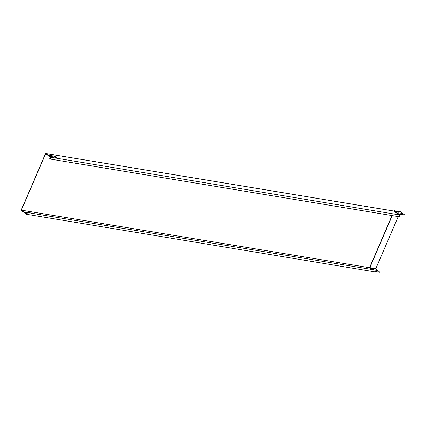 <?xml version="1.0" encoding="UTF-8"?>
<svg xmlns="http://www.w3.org/2000/svg" width="426" height="426" viewBox="0 0 426 426"><rect width="100%" height="100%" fill="white"/><g stroke="black" fill="none" stroke-linecap="round" stroke-linejoin="round"><path stroke-width="0.64" d="M396.425 211.738L398.534 212.255L397.522 211.685L396.425 211.738M372.393 269.402L371.605 268.886L372.83 269.019L373.767 269.631M398.97 214.597L398.209 214.187L399.348 214.896L50.683 157.247A0.959 0.65 99.4 0 1 50.923 158.371A0.959 0.65 99.4 0 1 50.161 159.052A0.959 0.65 99.4 0 1 49.948 158.957L49.767 158.531L50.039 158.744A0.719 0.49 99.4 0 0 50.593 157.466L45.699 153.669L21.375 210.151L369.417 267.693L371.584 269.269M55.944 157.689L56.791 157.817L55.668 156.763L53.681 155.953L55.944 157.689M50.103 155.357L49.262 155.224L50.38 156.278L52.371 157.088L50.204 155.399L49.602 155.501M52.339 155.767L51.498 155.634L52.153 156.156L53.101 156.331L52.339 155.767L51.844 155.911M374.843 271.804A0.959 0.65 -80.6 0 0 375.05 271.9A0.959 0.65 -80.6 0 0 375.812 271.218A0.959 0.65 -80.6 0 0 375.578 270.095L26.913 212.452A0.959 0.65 99.4 0 1 27.147 213.575A0.959 0.65 99.4 0 1 26.385 214.251A0.959 0.65 99.4 0 1 26.178 214.161L21.375 210.439A0.399 0.272 99.4 0 1 21.3 209.906L45.502 153.706A0.399 0.272 99.4 0 1 45.886 153.53L50.683 157.247M56.354 157.753L56.03 157.471M56.056 157.348L54.022 156.23M51.935 157.024L50.012 155.57M52.664 156.267L52.249 155.98M27.03 213.341L25.187 212.196M29.287 212.649L30.209 212.824M26.971 213.58L24.841 211.919L25.789 212.095L27.024 213.053M26.636 212.239L26.817 212.665A0.719 0.49 99.4 0 1 26.268 213.948L21.375 210.151M369.725 267.81L369.417 267.693M50.572 158.664L49.767 158.531M398.614 216.6A0.959 0.65 -80.6 0 0 398.827 216.696A0.959 0.65 -80.6 0 0 399.588 216.019A0.959 0.65 -80.6 0 0 399.348 214.896M392.239 215.609L369.741 267.794L392.154 215.593M398.901 214.496L398.731 213.974L404.7 214.96L398.811 214.214M400.312 211.743A0.639 0.431 99.4 0 1 400.61 211.791L404.7 214.96M375.466 271.777L380.008 272.299L375.913 269.125A0.399 0.272 99.4 0 1 375.838 268.593L398.23 216.6M399.061 214.672L399.226 214.289M380.008 272.299L375.647 271.575M369.757 267.842L392.261 215.609M398.326 212.292L396.414 211.727M375.791 270.393L377.186 270.819L375.817 270.467M393.906 211.04A0.399 0.282 36.2 0 1 394.119 211.019L398.209 214.187L398.72 214.081M394.178 210.795L394.066 211.094L45.886 153.53M393.97 210.939L394.284 210.795L393.97 210.939M400.467 211.727L394.3 210.726L398.731 213.974M394.306 210.737L400.61 211.791M400.451 213.053L401.894 213.506L400.44 213.08M373.602 269.605L371.722 269.067M398.092 214.214L394.066 211.094A0.399 0.272 99.4 0 0 393.981 211.056L45.795 153.488M369.651 267.789L371.552 269.264M26.598 214.001L26.268 213.948M392.016 215.572L369.619 267.576M50.374 158.797L50.039 158.744M375.578 270.095L26.913 212.452M375.838 268.593L369.843 267.608M370.205 268.183L375.913 269.125M394.481 210.833L398.651 213.98M26.385 214.251L375.05 271.9M398.827 216.696L50.161 159.052M369.736 267.816L371.616 269.275"/></g></svg>
